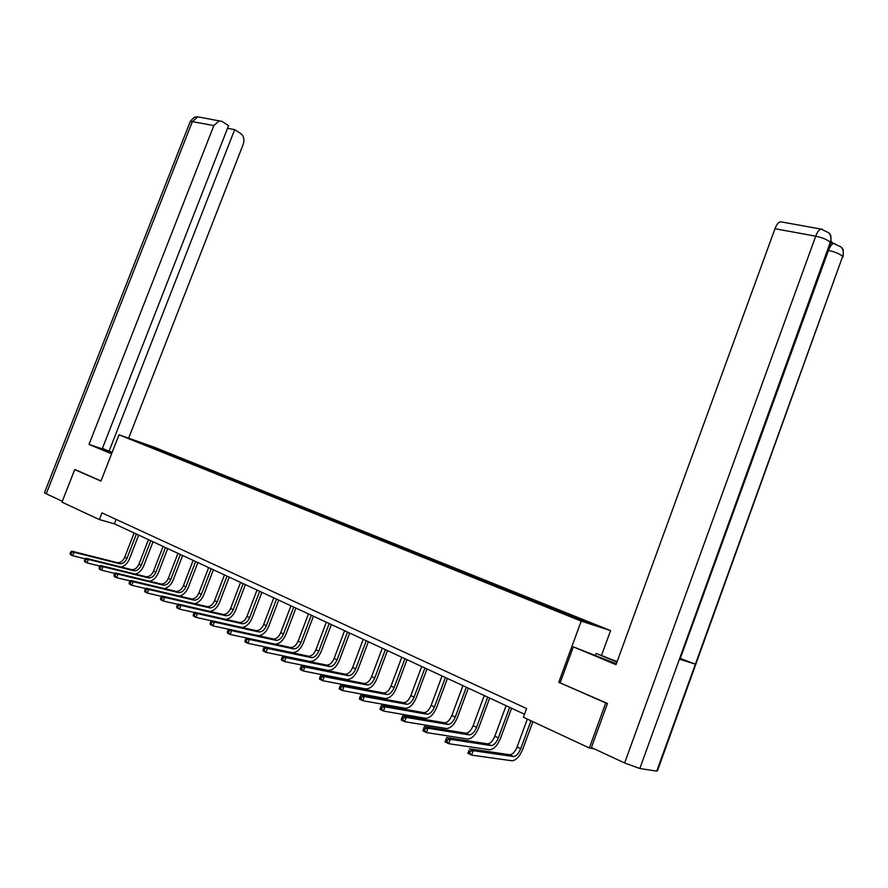 <?xml version="1.0" encoding="UTF-8"?>
<svg xmlns="http://www.w3.org/2000/svg" width="888" height="888" viewBox="0 0 888 888"><rect width="100%" height="100%" fill="white"/><g stroke="black" fill="none" stroke-linecap="round" stroke-linejoin="round"><path stroke-width="1.33" d="M610.578 630.613L154.479 447.308L119.025 434.798L581.207 621.101L610.578 630.613L601.609 655.155M148.307 446.242L556.232 610.567L585.003 621.933L597.113 625.862L574.481 616.538L565.645 612.986L565.268 613.985M148.252 446.031L132.667 439.76L166.211 452.358L165.856 453.269M565.645 612.986L166.211 452.358M680.264 658.474L828.437 250.46C830.047 246.32 831.779 243.978 833.621 243.423L841.069 246.997C843.323 249.628 843.855 252.769 842.657 256.399L657.52 770.618L656.743 771.117L695.382 664.157L679.42 659.129L830.291 242.313L830.147 244.355L680.019 659.129L679.42 659.129L639.826 768.52L624.63 762.981L591.408 747.518L607.47 703.451L558.752 682.295L605.76 702.952L589.343 747.985L523.409 717.249L526.606 708.546L101.987 512.887L99.367 519.58L114.374 523.809L524.519 714.241M168.343 453.391L167.61 453.879M177.323 456.998L176.645 457.475M182.995 459.285L182.251 459.795M192.163 462.97L191.475 463.447M197.946 465.29L197.18 465.823M207.281 469.053L206.593 469.53M213.176 471.428L212.399 471.972M222.699 475.258L222.011 475.746M228.716 477.666L227.905 478.244M238.417 481.574L237.729 482.073M244.555 484.038L243.734 484.637M254.456 488.023L253.768 488.533M260.706 490.542L259.862 491.164M270.818 494.605L270.13 495.116M277.189 497.169L276.334 497.813M287.501 501.32L286.813 501.842M294.017 503.94L293.151 504.595M304.54 508.169L303.851 508.702M311.177 510.844L310.323 511.51M321.922 515.162L321.234 515.706M328.704 517.893L327.85 518.57M339.671 522.311L338.983 522.854M346.598 525.097L345.743 525.774M357.797 529.592L357.109 530.147M364.879 532.445L364.025 533.133M376.312 537.04L375.635 537.606M383.549 539.948L382.695 540.659M395.238 544.655L394.55 545.232M402.619 547.63L401.764 548.34M414.563 552.425L413.886 553.013M422.111 555.466L421.256 556.199M434.321 560.372L433.644 560.972M442.035 563.48L441.314 564.124M454.523 568.509L453.846 569.108M462.415 571.672L461.738 572.283M475.18 576.812L474.503 577.422M483.25 580.064L482.573 580.674M496.314 585.314L495.637 585.936M504.573 588.633L503.896 589.266M517.937 594.005L517.26 594.649M526.384 597.413L525.718 598.046M540.059 602.908L539.393 603.562M548.717 606.393L548.04 607.048M562.715 612.021L562.049 612.687M571.572 615.584L570.906 616.25M605.76 702.952L606.992 703.24M589.343 747.985L594.172 748.806M76.235 470.041L74.725 469.574L61.971 502.142L99.367 519.58M74.725 469.574L100.943 481.096L119.025 434.798M558.752 682.295L581.207 621.101M147.219 444.888L146.964 445.521M162.77 451.148L162.093 451.604M116.095 519.391L114.374 523.809M543.034 603.895L542.668 604.883M520.945 595.004L520.59 595.981M499.367 586.335L499.012 587.29M478.266 577.844L477.911 578.798M457.642 569.552L457.298 570.496M437.473 561.438L437.129 562.37M417.749 553.513L417.404 554.434M398.446 545.743L398.101 546.653M379.553 538.15L379.209 539.049M361.061 530.713L360.728 531.601M342.957 523.432L342.624 524.32M325.23 516.305L324.897 517.171M307.859 509.324L307.526 510.178M290.842 502.475L290.498 503.385M274.17 495.77L273.782 496.781M257.831 489.199L257.442 490.198M241.802 482.761L241.425 483.749M226.096 476.445L225.719 477.422M210.689 470.24L210.312 471.217M195.582 464.169L195.205 465.134M180.752 458.208L180.397 459.14M527.339 719.08L517.094 746.941C515.051 751.847 512.642 754.456 509.879 754.756L469.497 748.828L473.204 750.671L471.561 755.111L512.01 760.783C516.15 760.317 519.769 756.398 522.832 749.017L532.889 721.667M530.969 720.779L520.712 748.695C518.659 753.612 516.261 756.221 513.497 756.532L473.204 750.671L470.363 751.27L468.886 750.538L468.231 752.314L469.708 753.046L470.363 751.27M469.708 753.046L471.561 755.111L467.854 753.257L468.886 750.538M513.464 756.52L509.879 754.756M467.854 753.257L468.231 752.314M560.184 682.672L573.326 646.841L616.328 663.802M573.326 646.841L616.006 664.679L774.991 228.704C776.534 224.697 778.31 222.377 780.33 221.745L782.017 222.056M595.415 655.455L596.148 653.446L617.127 661.615M596.148 653.446L616.938 662.104M639.826 768.52L656.743 771.117M832.889 243.29L831.124 241.259M827.971 250.372L828.437 250.46C835.142 251.926 839.882 253.901 842.657 256.399L695.382 664.157L680.708 658.652M830.791 243.157L832.8 243.268M624.63 762.981L815.706 236.197C822.577 237.673 827.438 239.716 830.291 242.313C831.512 238.628 830.99 235.442 828.715 232.767L821 229.071L822.51 229.282M112.154 452.392L102.253 449.339L111.744 453.446M112.21 452.236L109.08 451.182L234.665 129.626L241.003 133.755C243.9 136.208 244.633 139.76 243.179 144.433L128.638 438.195M102.398 448.396L109.08 451.182M46.243 493.784L44.444 492.773L190.199 121.634L192.352 121.623L197.813 116.839L222.089 121.434L228.56 125.652L102.22 448.873L89.011 444.411L213.853 125.574L192.352 121.623L46.243 493.784L62.315 501.265M111.588 453.846L89.011 444.411M227.528 128.316L234.665 129.626M219.325 120.713L213.853 125.574M75.957 469.963L101.01 480.93M506.093 705.683L494.849 736.185C492.818 741.036 490.398 743.589 487.601 743.855L446.72 737.506L450.327 739.304L448.706 743.689L489.654 749.783C493.85 749.372 497.48 745.532 500.532 738.25L511.588 708.236M509.645 707.336L498.379 737.895C496.337 742.745 493.928 745.31 491.131 745.587L450.327 739.304L447.508 739.893L446.065 739.171L445.41 740.925L446.864 741.647L447.508 739.893M446.864 741.647L448.706 743.689L445.088 741.88L445.41 740.925M446.72 737.506L446.065 739.171M484.26 695.548L473.115 725.685C471.095 730.458 468.675 732.966 465.845 733.199L424.486 726.462L428.016 728.216L426.406 732.545L467.832 739.038C472.072 738.683 475.713 734.909 478.743 727.716L489.699 698.068M487.723 697.158L476.556 727.35C474.536 732.145 472.116 734.654 469.297 734.898L428.016 728.216L425.219 728.782L423.809 728.082L423.165 729.814L424.575 730.513L425.219 728.782M424.575 730.513L426.406 732.545L422.888 730.78L423.165 729.814M424.486 726.462L423.809 728.082M462.926 685.647L451.881 715.417C449.872 720.135 447.441 722.599 444.599 722.799L402.808 715.684L406.249 717.393L404.651 721.667L446.52 728.549C450.793 728.249 454.445 724.541 457.453 717.437L468.32 688.145M466.311 687.212L455.255 717.049C453.246 721.778 450.815 724.242 447.963 724.453L406.249 717.393L403.463 717.948L402.086 717.26L401.443 718.969L402.819 719.657L403.463 717.948M402.819 719.657L404.651 721.667L401.21 719.946L401.443 718.969M402.808 715.684L402.086 717.26M442.08 675.968L431.135 705.383C429.137 710.045 426.706 712.465 423.831 712.642L381.629 705.172L384.992 706.837L383.416 711.055L425.696 718.303C430.003 718.037 433.666 714.407 436.652 707.392L447.419 678.443M445.388 677.5L434.421 706.981C432.434 711.654 429.992 714.074 427.128 714.252L384.992 706.837L382.229 707.37L380.885 706.704L380.253 708.391L381.596 709.057L382.229 707.37M381.596 709.057L383.416 711.055L380.064 709.379L380.253 708.391M381.629 705.172L380.885 706.704M421.7 666.5L410.855 695.582C408.869 700.188 406.438 702.563 403.529 702.708L360.961 694.893L364.247 696.525L362.681 700.688L405.339 708.291C409.69 708.069 413.353 704.495 416.317 697.568L426.984 668.953M424.941 667.998L414.074 697.135C412.088 701.753 409.646 704.14 406.76 704.284L364.247 696.525L361.494 697.047L360.184 696.392L359.562 698.057L360.872 698.712L361.494 697.047M360.872 698.712L362.681 700.688L359.407 699.056L359.562 698.057M360.961 694.893L360.184 696.392M401.776 657.253L391.02 685.991C389.055 690.542 386.613 692.884 383.694 692.995L340.781 684.859L343.978 686.457L342.435 690.564L385.436 698.49C389.821 698.323 393.484 694.805 396.437 687.967L407.015 659.684M404.939 658.718L394.172 687.512C392.196 692.074 389.754 694.416 386.846 694.538L343.978 686.457L341.247 686.968L339.971 686.324L339.349 687.967L340.626 688.611L341.247 686.968M340.626 688.611L342.435 690.564L339.227 688.966L339.349 687.967M340.781 684.859L339.971 686.324M382.284 648.207L371.628 676.623C369.674 681.118 367.232 683.405 364.291 683.494L321.056 675.058L324.187 676.612L322.655 680.685L365.978 688.922C370.385 688.788 374.059 685.336 376.989 678.565L387.479 650.615M385.381 649.639L374.703 678.11C372.749 682.617 370.307 684.914 367.366 685.003L324.187 676.612L321.467 677.111L320.224 676.49L319.602 678.11L320.857 678.743L321.467 677.111M320.857 678.743L322.655 680.685L319.525 679.12L319.602 678.11M321.056 675.058L320.224 676.49M363.225 639.349L352.658 667.443C350.716 671.894 348.263 674.147 345.31 674.214L301.787 665.478L304.839 666.999L303.319 671.017L346.942 679.553C351.382 679.453 355.056 676.068 357.975 669.385L368.365 641.735M366.256 640.759L355.666 668.908C353.724 673.359 351.282 675.613 348.329 675.679L304.839 666.999L302.142 667.487L300.921 666.877L300.311 668.486L301.531 669.097L302.142 667.487M301.531 669.097L303.319 671.017L300.266 669.497L300.311 668.486M301.787 665.478L300.921 666.877M344.577 630.691L334.099 658.474C332.168 662.87 329.714 665.079 326.74 665.123L282.939 656.121L285.936 657.608L284.426 661.571L328.327 670.396C332.789 670.329 336.474 666.999 339.36 660.395L349.661 633.055M347.53 632.067L337.04 659.895C335.109 664.302 332.667 666.522 329.692 666.566L285.936 657.608L282.062 657.486L281.452 659.074L282.65 659.673L283.25 658.075M282.65 659.673L284.426 661.571L281.441 660.084L281.452 659.074M282.939 656.121L282.062 657.486M326.318 622.211L315.928 649.694C314.008 654.034 311.566 656.21 308.569 656.232L264.524 646.964L267.443 648.418L265.956 652.347L310.112 661.427C314.596 661.405 318.27 658.119 321.145 651.592L331.368 624.553M329.215 623.565L318.814 651.082C316.894 655.433 314.441 657.62 311.455 657.642L267.443 648.418L263.614 648.296L263.014 649.872L264.191 650.449L264.791 648.884M264.191 650.449L265.956 652.347L263.037 650.882L263.014 649.872M264.524 646.964L263.614 648.296M308.447 613.919L298.146 641.092C296.237 645.387 293.795 647.53 290.787 647.519L246.509 638.017L249.373 639.438L247.896 643.312L292.274 652.647C296.781 652.658 300.466 649.439 303.319 642.979L313.442 616.239M311.288 615.24L300.965 642.457C299.067 646.764 296.614 648.906 293.617 648.906L249.373 639.438L245.576 639.316L244.988 640.87L246.131 641.436L246.731 639.882M246.131 641.436L247.896 643.312L245.033 641.891L244.988 640.87M246.509 638.017L245.576 639.316M290.942 605.794L280.73 632.678C278.843 636.918 276.39 639.027 273.382 639.005L228.893 629.259L231.69 630.647L230.225 634.487L274.814 644.055C279.343 644.1 283.028 640.925 285.858 634.543L295.904 608.091M293.728 607.081L283.494 634.01C281.607 638.261 279.154 640.381 276.146 640.359L231.69 630.647L227.939 630.524L227.35 632.067L228.471 632.622L229.06 631.091M228.471 632.622L230.225 634.487L227.428 633.089L227.35 632.067M228.893 629.259L227.939 630.524M258.297 635.697C262.67 635.375 266.156 632.234 268.764 626.284L278.721 600.122M276.534 599.1L266.389 625.74C264.513 629.947 262.06 632.023 259.03 631.979L214.385 622.055L212.931 625.84L228.838 629.326M273.804 597.835L263.681 624.431C261.805 628.626 259.352 630.702 256.321 630.658L211.644 620.69L214.385 622.055L210.678 621.933L210.101 623.454L211.2 623.998L211.777 622.477M211.2 623.998L212.931 625.84L210.201 624.475L210.101 623.454M211.644 620.69L210.678 621.933M242.013 627.472C246.254 626.884 249.584 623.798 252.014 618.192L261.893 592.296M259.685 591.275L249.628 617.637C247.763 621.8 245.31 623.842 242.28 623.776L197.458 613.63L196.015 617.382L211.533 620.845M257.021 590.043L246.975 616.361C245.11 620.512 242.657 622.544 239.627 622.477L194.772 612.298L197.458 613.63L193.795 613.519L193.218 615.018L194.283 615.551L194.861 614.052M194.283 615.551L196.015 617.382L193.34 616.05L193.218 615.018M194.772 612.298L193.795 613.519M225.952 619.38C230.081 618.659 233.3 615.617 235.609 610.267L245.399 584.648M243.179 583.616L233.211 609.701C231.357 613.819 228.904 615.828 225.863 615.739L180.886 605.394L179.454 609.113L194.583 612.542M240.57 582.406L230.614 608.447C228.76 612.554 226.307 614.563 223.265 614.474L178.255 604.095L180.886 605.394L177.256 605.283L176.679 606.77L177.733 607.292L178.299 605.805M177.733 607.292L179.454 609.113L176.834 607.803L176.679 606.77M178.255 604.095L177.256 605.283M210.156 611.455C214.186 610.622 217.316 607.636 219.525 602.497L229.237 577.145M227.017 576.112L217.116 601.92C215.273 605.993 212.831 607.969 209.779 607.869L164.657 597.335L163.237 600.998L178 604.406M224.453 574.913L214.574 600.688C212.732 604.75 210.278 606.726 207.226 606.626L162.082 596.059L164.657 597.335L161.072 597.224L160.506 598.69L161.527 599.2L162.093 597.735M161.527 599.2L163.237 600.998L160.673 599.722L160.506 598.69M162.082 596.059L161.072 597.224M194.627 603.685C198.59 602.774 201.632 599.844 203.763 594.882L213.398 569.785M211.166 568.753L201.354 594.294C199.523 598.323 197.069 600.277 194.017 600.155L148.762 589.432L147.364 593.062L161.76 596.436M208.647 567.587L198.845 593.095C197.025 597.113 194.583 599.056 191.519 598.934L146.254 588.189L148.762 589.432L145.21 589.321L144.655 590.775L145.654 591.275L146.22 589.832M145.654 591.275L147.364 593.062L144.844 591.808L144.655 590.775M146.254 588.189L145.21 589.321M179.398 596.059C183.283 595.104 186.247 592.218 188.312 587.423L197.869 562.57M195.626 561.538L185.892 586.824C184.071 590.809 181.629 592.729 178.566 592.596L133.2 581.707L131.812 585.292L145.854 588.622M193.162 560.395L183.439 585.636C181.618 589.621 179.176 591.53 176.113 591.397L130.736 580.475L133.2 581.707L129.681 581.596L129.126 583.028L130.114 583.516L130.669 582.084M130.114 583.516L131.812 585.292L129.348 584.06L129.126 583.028M130.736 580.475L129.681 581.596M164.435 588.589C168.254 587.59 171.162 584.759 173.16 580.097L182.639 555.5M180.386 554.456L170.729 579.498C168.92 583.438 166.489 585.325 163.414 585.181L117.949 574.125L116.572 577.677L130.27 580.974M177.966 553.335L168.332 578.332C166.522 582.273 164.08 584.16 161.017 584.004L115.54 572.927L117.949 574.125L114.474 574.014L113.919 575.435L114.885 575.912L115.44 574.492M114.885 575.912L116.572 577.677L114.163 576.467L113.919 575.435M115.54 572.927L114.474 574.014M149.761 581.263C153.513 580.23 156.355 577.455 158.297 572.927L167.699 548.573M165.446 547.519L155.866 572.305C154.068 576.212 151.637 578.077 148.551 577.91L103.008 566.699L101.643 570.218L115.007 573.47M163.07 546.42L153.502 571.173C151.715 575.058 149.284 576.923 146.198 576.756L100.644 565.523L103.008 566.699L99.567 566.588L99.012 567.998L99.967 568.464L100.511 567.066M99.967 568.464L101.643 570.218L99.278 569.03L99.012 567.998M100.644 565.523L99.567 566.588M135.342 574.081C139.039 573.026 141.836 570.296 143.712 565.878L153.047 541.769M150.782 540.714L141.281 565.256C139.494 569.119 137.063 570.962 133.988 570.773L88.356 559.418L87.002 562.903L100.044 566.111M148.463 539.638L138.972 564.146C137.185 567.998 134.754 569.83 131.679 569.641L86.036 558.263L88.356 559.418L84.948 559.307L84.404 560.705L85.337 561.172L85.881 559.773M85.337 561.172L87.002 562.903L84.682 561.738L84.404 560.705M86.036 558.263L84.948 559.307M121.201 567.032C124.842 565.956 127.572 563.269 129.415 558.974L138.672 535.098M136.397 534.043L126.973 558.341C125.197 562.16 122.777 563.98 119.691 563.78L74.004 552.281L72.661 555.733L85.381 558.896M134.121 532.978L124.709 557.242C122.933 561.061 120.513 562.87 117.427 562.67L71.728 551.148L74.004 552.281L70.629 552.181L70.085 553.557L70.996 554.012L71.54 552.625M70.996 554.012L72.661 555.733L70.385 554.589L70.085 553.557M71.728 551.148L70.629 552.181M520.712 748.695L517.094 746.941M513.32 756.509L509.69 754.733M780.33 221.745L821 229.071C819.036 229.737 817.271 232.101 815.706 236.197L774.991 228.704M831.268 242.979L835.042 243.634M199.967 117.227L197.813 116.839C196.27 117.527 195.316 114.974 190.199 121.634L190.032 122.045M498.379 737.895L494.849 736.185M490.953 745.565L487.412 743.833M476.556 727.35L473.115 725.685M469.108 734.875L465.656 733.177M455.255 717.049L451.881 715.417M447.774 724.43L444.4 722.777M434.421 706.981L431.135 705.383M426.939 714.23L423.643 712.609M414.074 697.135L410.855 695.582M406.56 704.251L403.341 702.674M394.172 687.512L391.02 685.991M386.646 694.505L383.494 692.962M374.703 678.11L371.628 676.623M367.177 684.97L364.091 683.471M355.666 668.908L352.658 667.443M348.129 675.646L345.11 674.181M337.04 659.895L334.099 658.474M329.492 666.533L326.54 665.09M318.814 651.082L315.928 649.694M311.255 657.608L308.369 656.188M300.965 642.457L298.146 641.092M293.417 648.873L290.587 647.485M283.494 634.01L280.73 632.678M275.935 640.315L273.171 638.96M266.389 625.74L263.681 624.431M258.83 631.945L256.121 630.613M249.628 617.637L246.975 616.361M242.069 623.742L239.416 622.444M233.211 609.701L230.614 608.447M225.663 615.706L223.055 614.429M217.116 601.92L214.574 600.688M209.568 607.825L207.026 606.582M201.354 594.294L198.845 593.095M193.806 600.11L191.309 598.889M185.892 586.824L183.439 585.636M178.355 592.551L175.913 591.353M170.729 579.498L168.332 578.332M163.203 585.137L160.806 583.96M155.866 572.305L153.502 571.173M148.352 577.866L145.998 576.712M141.281 565.256L138.972 564.146M133.777 570.729L131.468 569.596M126.973 558.341L124.709 557.242M119.48 563.736L117.216 562.626M829.547 233.844C830.946 234.399 831.335 237.429 830.713 242.946M841.769 247.874C843.212 248.318 843.644 251.359 843.067 256.998M491.131 745.587L487.601 743.855M469.297 734.898L465.845 733.199M447.963 724.453L444.599 722.799M427.128 714.252L423.831 712.642M406.76 704.284L403.529 702.708M386.846 694.538L383.694 692.995M367.366 685.003L364.291 683.494M348.329 675.679L345.31 674.214M329.692 666.566L326.74 665.123M311.455 657.642L308.569 656.232M293.617 648.906L290.787 647.519M276.146 640.359L273.382 639.005M259.03 631.979L256.321 630.658M242.28 623.776L239.627 622.477M225.863 615.739L223.265 614.474M209.779 607.869L207.226 606.626M194.017 600.155L191.519 598.934M178.566 592.596L176.113 591.397M163.414 585.181L161.017 584.004M148.551 577.91L146.198 576.756M133.988 570.773L131.679 569.641M119.691 563.78L117.427 562.67"/></g></svg>
